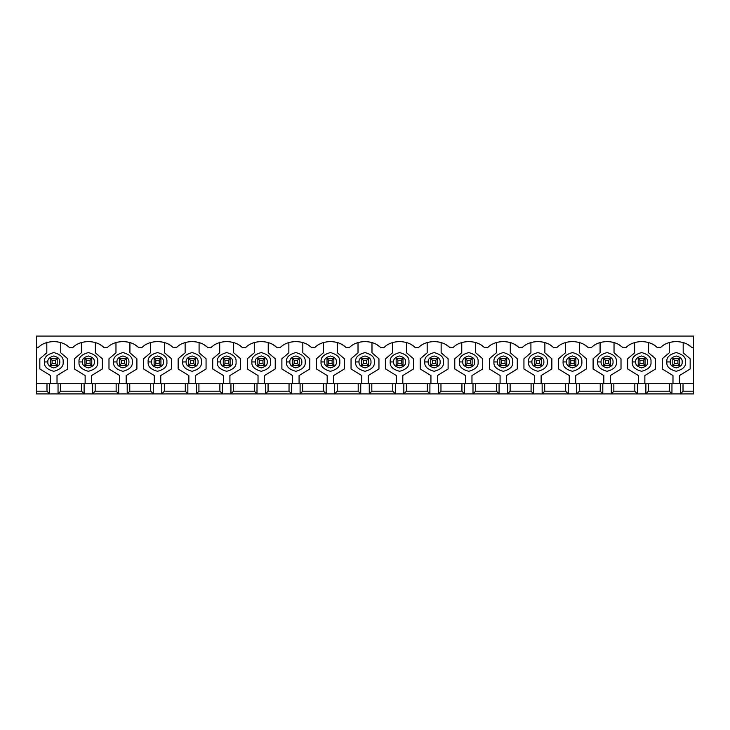 <?xml version="1.0" encoding="UTF-8"?>
<svg xmlns="http://www.w3.org/2000/svg" width="730" height="730" viewBox="0 0 730 730"><rect width="100%" height="100%" fill="white"/><g stroke="black" fill="none" stroke-linecap="round" stroke-linejoin="round"><path stroke-width="1.09" d="M672.805 365.338L672.805 358.53L679.612 358.53L679.612 365.338L672.805 365.338L679.612 365.338L679.612 358.53L677.914 360.237L674.511 360.237L674.511 363.64L677.914 363.64L677.914 360.237L677.914 363.64L679.612 365.338L677.914 363.64L674.511 363.64L672.805 365.338L674.511 363.64L674.511 360.237L677.914 360.237L679.612 358.53L672.805 358.53L674.511 360.237L672.805 358.53L672.805 365.338M638.23 365.338L638.23 358.53L645.037 358.53L645.037 365.338L638.23 365.338L645.037 365.338L645.037 358.53L643.331 360.237L639.927 360.237L639.927 363.64L643.331 363.64L643.331 360.237L643.331 363.64L645.037 365.338L643.331 363.64L639.927 363.64L638.23 365.338L639.927 363.64L639.927 360.237L643.331 360.237L645.037 358.53L638.23 358.53L639.927 360.237L638.23 358.53L638.23 365.338M603.646 365.338L603.646 358.53L610.453 358.53L610.453 365.338L603.646 365.338L610.453 365.338L610.453 358.53L608.756 360.237L605.352 360.237L605.352 363.64L608.756 363.64L608.756 360.237L608.756 363.64L610.453 365.338L608.756 363.64L605.352 363.64L603.646 365.338L605.352 363.64L605.352 360.237L608.756 360.237L610.453 358.53L603.646 358.53L605.352 360.237L603.646 358.53L603.646 365.338M569.072 365.338L569.072 358.53L575.879 358.53L575.879 365.338L569.072 365.338L575.879 365.338L575.879 358.53L574.172 360.237L570.769 360.237L570.769 363.64L574.172 363.64L574.172 360.237L574.172 363.64L575.879 365.338L574.172 363.64L570.769 363.64L569.072 365.338L570.769 363.64L570.769 360.237L574.172 360.237L575.879 358.53L569.072 358.53L570.769 360.237L569.072 358.53L569.072 365.338M534.488 365.338L534.488 358.53L541.295 358.53L541.295 365.338L534.488 365.338L541.295 365.338L541.295 358.53L539.598 360.237L536.194 360.237L536.194 363.64L539.598 363.64L539.598 360.237L539.598 363.64L541.295 365.338L539.598 363.64L536.194 363.64L534.488 365.338L536.194 363.64L536.194 360.237L539.598 360.237L541.295 358.53L534.488 358.53L536.194 360.237L534.488 358.53L534.488 365.338M499.913 365.338L499.913 358.53L506.72 358.53L506.72 365.338L499.913 365.338L506.72 365.338L506.72 358.53L505.014 360.237L501.61 360.237L501.61 363.64L505.014 363.64L505.014 360.237L505.014 363.64L506.72 365.338L505.014 363.64L501.61 363.64L499.913 365.338L501.61 363.64L501.61 360.237L505.014 360.237L506.72 358.53L499.913 358.53L501.61 360.237L499.913 358.53L499.913 365.338M465.329 365.338L465.329 358.53L472.137 358.53L472.137 365.338L465.329 365.338L472.137 365.338L472.137 358.53L470.439 360.237L467.036 360.237L467.036 363.64L470.439 363.64L470.439 360.237L470.439 363.64L472.137 365.338L470.439 363.64L467.036 363.64L465.329 365.338L467.036 363.64L467.036 360.237L470.439 360.237L472.137 358.53L465.329 358.53L467.036 360.237L465.329 358.53L465.329 365.338M430.755 365.338L430.755 358.53L437.562 358.53L437.562 365.338L430.755 365.338L437.562 365.338L437.562 358.53L435.856 360.237L432.452 360.237L432.452 363.64L435.856 363.64L435.856 360.237L435.856 363.64L437.562 365.338L435.856 363.64L432.452 363.64L430.755 365.338L432.452 363.64L432.452 360.237L435.856 360.237L437.562 358.53L430.755 358.53L432.452 360.237L430.755 358.53L430.755 365.338M396.171 365.338L396.171 358.53L402.978 358.53L402.978 365.338L396.171 365.338L402.978 365.338L402.978 358.53L401.281 360.237L397.877 360.237L397.877 363.64L401.281 363.64L401.281 360.237L401.281 363.64L402.978 365.338L401.281 363.64L397.877 363.64L396.171 365.338L397.877 363.64L397.877 360.237L401.281 360.237L402.978 358.53L396.171 358.53L397.877 360.237L396.171 358.53L396.171 365.338M361.596 365.338L361.596 358.53L368.404 358.53L368.404 365.338L361.596 365.338L368.404 365.338L368.404 358.53L366.697 360.237L363.303 360.237L363.303 363.64L366.697 363.64L366.697 360.237L366.697 363.64L368.404 365.338L366.697 363.64L363.303 363.64L361.596 365.338L363.303 363.64L363.303 360.237L366.697 360.237L368.404 358.53L361.596 358.53L363.303 360.237L361.596 358.53L361.596 365.338M327.022 365.338L327.022 358.53L333.829 358.53L333.829 365.338L327.022 365.338L333.829 365.338L333.829 358.53L332.123 360.237L328.719 360.237L328.719 363.64L332.123 363.64L332.123 360.237L332.123 363.64L333.829 365.338L332.123 363.64L328.719 363.64L327.022 365.338L328.719 363.64L328.719 360.237L332.123 360.237L333.829 358.53L327.022 358.53L328.719 360.237L327.022 358.53L327.022 365.338M292.438 365.338L292.438 358.53L299.245 358.53L299.245 365.338L292.438 365.338L299.245 365.338L299.245 358.53L297.548 360.237L294.144 360.237L294.144 363.64L297.548 363.64L297.548 360.237L297.548 363.64L299.245 365.338L297.548 363.64L294.144 363.64L292.438 365.338L294.144 363.64L294.144 360.237L297.548 360.237L299.245 358.53L292.438 358.53L294.144 360.237L292.438 358.53L292.438 365.338M257.863 365.338L257.863 358.53L264.671 358.53L264.671 365.338L257.863 365.338L264.671 365.338L264.671 358.53L262.964 360.237L259.561 360.237L259.561 363.64L262.964 363.64L262.964 360.237L262.964 363.64L264.671 365.338L262.964 363.64L259.561 363.64L257.863 365.338L259.561 363.64L259.561 360.237L262.964 360.237L264.671 358.53L257.863 358.53L259.561 360.237L257.863 358.53L257.863 365.338M223.28 365.338L223.28 358.53L230.087 358.53L230.087 365.338L223.28 365.338L230.087 365.338L230.087 358.53L228.39 360.237L224.986 360.237L224.986 363.64L228.39 363.64L228.39 360.237L228.39 363.64L230.087 365.338L228.39 363.64L224.986 363.64L223.28 365.338L224.986 363.64L224.986 360.237L228.39 360.237L230.087 358.53L223.28 358.53L224.986 360.237L223.28 358.53L223.28 365.338M188.705 365.338L188.705 358.53L195.512 358.53L195.512 365.338L188.705 365.338L195.512 365.338L195.512 358.53L193.806 360.237L190.402 360.237L190.402 363.64L193.806 363.64L193.806 360.237L193.806 363.64L195.512 365.338L193.806 363.64L190.402 363.64L188.705 365.338L190.402 363.64L190.402 360.237L193.806 360.237L195.512 358.53L188.705 358.53L190.402 360.237L188.705 358.53L188.705 365.338M154.121 365.338L154.121 358.53L160.929 358.53L160.929 365.338L154.121 365.338L160.929 365.338L160.929 358.53L159.231 360.237L155.828 360.237L155.828 363.64L159.231 363.64L159.231 360.237L159.231 363.64L160.929 365.338L159.231 363.64L155.828 363.64L154.121 365.338L155.828 363.64L155.828 360.237L159.231 360.237L160.929 358.53L154.121 358.53L155.828 360.237L154.121 358.53L154.121 365.338M119.547 365.338L119.547 358.53L126.354 358.53L126.354 365.338L119.547 365.338L126.354 365.338L126.354 358.53L124.647 360.237L121.244 360.237L121.244 363.64L124.647 363.64L124.647 360.237L124.647 363.64L126.354 365.338L124.647 363.64L121.244 363.64L119.547 365.338L121.244 363.64L121.244 360.237L124.647 360.237L126.354 358.53L119.547 358.53L121.244 360.237L119.547 358.53L119.547 365.338M84.963 365.338L84.963 358.53L91.77 358.53L91.77 365.338L84.963 365.338L91.77 365.338L91.77 358.53L90.073 360.237L86.669 360.237L86.669 363.64L90.073 363.64L90.073 360.237L90.073 363.64L91.77 365.338L90.073 363.64L86.669 363.64L84.963 365.338L86.669 363.64L86.669 360.237L90.073 360.237L91.77 358.53L84.963 358.53L86.669 360.237L84.963 358.53L84.963 365.338M50.388 365.338L50.388 358.53L57.195 358.53L57.195 365.338L50.388 365.338L57.195 365.338L57.195 358.53L55.489 360.237L52.085 360.237L52.085 363.64L55.489 363.64L55.489 360.237L55.489 363.64L57.195 365.338L55.489 363.64L52.085 363.64L50.388 365.338L52.085 363.64L52.085 360.237L55.489 360.237L57.195 358.53L50.388 358.53L52.085 360.237L50.388 358.53L50.388 365.338M104.052 347.644C96.634 339.642 80.099 339.642 72.681 347.644L69.478 347.644C62.059 339.642 45.525 339.642 38.106 347.644L36.5 347.644L36.5 391.207L46.985 391.207L46.985 383.715L36.5 383.715L693.5 383.715L683.015 383.715L683.015 391.207L680.46 393.926L693.5 393.926L693.5 391.207L683.015 391.207L693.5 391.207L693.5 336.074L36.5 336.074L36.5 347.644L38.106 347.644C45.525 339.642 62.059 339.642 69.478 347.644L72.681 347.644C80.099 339.642 96.634 339.642 104.052 347.644L107.264 347.644C114.683 339.642 131.218 339.642 138.636 347.644L141.839 347.644C149.258 339.642 165.792 339.642 173.211 347.644L176.423 347.644C183.841 339.642 200.376 339.642 207.794 347.644L210.997 347.644C218.416 339.642 234.951 339.642 242.369 347.644L245.581 347.644C253 339.642 269.534 339.642 276.953 347.644L280.156 347.644C287.574 339.642 304.109 339.642 311.527 347.644L314.74 347.644C322.158 339.642 338.684 339.642 346.102 347.644L349.314 347.644C356.733 339.642 373.267 339.642 380.686 347.644L383.898 347.644C391.316 339.642 407.842 339.642 415.26 347.644L418.473 347.644C425.891 339.642 442.426 339.642 449.844 347.644L453.047 347.644C460.466 339.642 477 339.642 484.419 347.644L487.631 347.644C495.049 339.642 511.584 339.642 519.003 347.644L522.205 347.644C529.624 339.642 546.159 339.642 553.577 347.644L556.789 347.644C564.208 339.642 580.742 339.642 588.161 347.644L591.364 347.644C598.783 339.642 615.317 339.642 622.736 347.644L625.948 347.644C633.366 339.642 649.901 339.642 657.319 347.644L660.522 347.644C667.941 339.642 684.475 339.642 691.894 347.644L693.5 347.644L691.894 347.644C684.475 339.642 667.941 339.642 660.522 347.644L657.319 347.644C649.901 339.642 633.366 339.642 625.948 347.644L622.736 347.644C615.317 339.642 598.783 339.642 591.364 347.644L588.161 347.644C580.742 339.642 564.208 339.642 556.789 347.644L553.577 347.644C546.159 339.642 529.624 339.642 522.205 347.644L519.003 347.644C511.584 339.642 495.049 339.642 487.631 347.644L484.419 347.644C477 339.642 460.466 339.642 453.047 347.644L449.844 347.644C442.426 339.642 425.891 339.642 418.473 347.644L415.26 347.644C407.842 339.642 391.316 339.642 383.898 347.644L380.686 347.644C373.267 339.642 356.733 339.642 349.314 347.644L346.102 347.644C338.684 339.642 322.158 339.642 314.74 347.644L311.527 347.644C304.109 339.642 287.574 339.642 280.156 347.644L276.953 347.644C269.534 339.642 253 339.642 245.581 347.644L242.369 347.644C234.951 339.642 218.416 339.642 210.997 347.644L207.794 347.644C200.376 339.642 183.841 339.642 176.423 347.644L173.211 347.644C165.792 339.642 149.258 339.642 141.839 347.644L138.636 347.644C131.218 339.642 114.683 339.642 107.264 347.644L104.052 347.644L102.319 346.193M81.559 391.207L60.599 391.207L58.044 393.926L84.114 393.926L81.559 391.207L81.559 383.715L60.599 383.715L60.599 391.207L81.559 391.207L84.114 393.926L49.54 393.926L46.985 391.207L36.5 391.207L36.5 393.926L49.54 393.926L36.5 393.926L36.5 336.074L693.5 336.074L693.5 393.926L671.956 393.926L669.401 391.207L648.441 391.207L645.886 393.926L671.956 393.926L637.381 393.926L634.826 391.207L613.857 391.207L611.311 393.926L637.381 393.926L602.798 393.926L600.242 391.207L579.282 391.207L576.727 393.926L602.798 393.926L568.223 393.926L565.668 391.207L544.699 391.207L542.153 393.926L568.223 393.926L533.639 393.926L531.084 391.207L510.124 391.207L507.569 393.926L533.639 393.926L499.064 393.926L496.51 391.207L475.54 391.207L472.994 393.926L499.064 393.926L464.481 393.926L461.926 391.207L440.966 391.207L438.411 393.926L464.481 393.926L429.906 393.926L427.351 391.207L406.382 391.207L403.836 393.926L429.906 393.926L395.322 393.926L392.776 391.207L371.807 391.207L369.252 393.926L395.322 393.926L360.748 393.926L358.193 391.207L337.224 391.207L334.678 393.926L360.748 393.926L326.164 393.926L323.618 391.207L302.649 391.207L300.094 393.926L326.164 393.926L291.589 393.926L289.034 391.207L268.074 391.207L265.519 393.926L291.589 393.926L257.006 393.926L254.46 391.207L233.49 391.207L230.936 393.926L257.006 393.926L222.431 393.926L219.876 391.207L198.916 391.207L196.361 393.926L222.431 393.926L187.847 393.926L185.301 391.207L164.332 391.207L161.777 393.926L187.847 393.926L153.273 393.926L150.718 391.207L129.757 391.207L127.203 393.926L153.273 393.926L118.689 393.926L116.143 391.207L95.174 391.207L92.619 393.926L118.689 393.926L84.114 393.926L84.114 383.715L81.559 383.715L81.559 391.207M67.726 346.184L66.321 345.199M116.143 383.715L95.174 383.715L95.174 391.207L116.143 391.207L116.143 383.715L116.143 391.207L118.689 393.926L118.689 383.715L116.143 383.715M102.3 346.184L100.904 345.199M150.718 383.715L129.757 383.715L129.757 391.207L150.718 391.207L150.718 383.715L150.718 391.207L153.273 393.926L153.273 383.715L150.718 383.715M136.893 346.193L135.479 345.199M185.301 383.715L164.332 383.715L164.332 391.207L185.301 391.207L185.301 383.715L185.301 391.207L187.847 393.926L187.847 383.715L185.301 383.715M171.477 346.193L170.054 345.199M219.876 383.715L198.916 383.715L198.916 391.207L219.876 391.207L219.876 383.715L219.876 391.207L222.431 393.926L222.431 383.715L219.876 383.715M206.061 346.202L204.637 345.199M254.46 383.715L233.49 383.715L233.49 391.207L254.46 391.207L254.46 383.715L254.46 391.207L257.006 393.926L257.006 383.715L254.46 383.715M240.645 346.202L239.212 345.199M289.034 383.715L268.074 383.715L268.074 391.207L289.034 391.207L289.034 383.715L289.034 391.207L291.589 393.926L291.589 383.715L289.034 383.715M275.219 346.202L273.796 345.199M323.618 383.715L302.649 383.715L302.649 391.207L323.618 391.207L323.618 383.715L323.618 391.207L326.164 393.926L326.164 383.715L323.618 383.715M309.803 346.202L308.37 345.199M358.193 383.715L337.224 383.715L337.224 391.207L358.193 391.207L358.193 383.715L358.193 391.207L360.748 393.926L360.748 383.715L358.193 383.715M344.35 346.184L342.954 345.199M392.776 383.715L371.807 383.715L371.807 391.207L392.776 391.207L392.776 383.715L392.776 391.207L395.322 393.926L395.322 383.715L392.776 383.715M378.934 346.184L377.529 345.199M427.351 383.715L406.382 383.715L406.382 391.207L427.351 391.207L427.351 383.715L427.351 391.207L429.906 393.926L429.906 383.715L427.351 383.715M413.509 346.184L412.112 345.199M461.926 383.715L440.966 383.715L440.966 391.207L461.926 391.207L461.926 383.715L461.926 391.207L464.481 393.926L464.481 383.715L461.926 383.715M448.101 346.193L446.687 345.199M496.51 383.715L475.54 383.715L475.54 391.207L496.51 391.207L496.51 383.715L496.51 391.207L499.064 393.926L499.064 383.715L496.51 383.715M482.685 346.193L481.271 345.199M531.084 383.715L510.124 383.715L510.124 391.207L531.084 391.207L531.084 383.715L531.084 391.207L533.639 393.926L533.639 383.715L531.084 383.715M517.26 346.193L515.845 345.199M565.668 383.715L544.699 383.715L544.699 391.207L565.668 391.207L565.668 383.715L565.668 391.207L568.223 393.926L568.223 383.715L565.668 383.715M551.853 346.202L550.429 345.199M600.242 383.715L579.282 383.715L579.282 391.207L600.242 391.207L600.242 383.715L600.242 391.207L602.798 393.926L602.798 383.715L600.242 383.715M586.436 346.202L585.004 345.199M634.826 383.715L613.857 383.715L613.857 391.207L634.826 391.207L634.826 383.715L634.826 391.207L637.381 393.926L637.381 383.715L634.826 383.715M621.011 346.202L619.587 345.199M669.401 383.715L648.441 383.715L648.441 391.207L669.401 391.207L669.401 383.715L669.401 391.207L671.956 393.926L671.956 383.715L669.401 383.715M655.595 346.202L654.162 345.199M690.142 346.184L688.746 345.199M669.237 352.8L669.237 342.589L669.237 352.8L662.256 358.768L669.237 352.8M662.256 368.978L662.256 358.768L662.256 368.978L672.978 375.548L662.256 368.978M672.978 383.715L672.978 375.548L672.978 383.715M679.447 375.548L679.447 383.715L679.447 375.548L690.16 368.978L679.447 375.548M690.16 358.768L690.16 368.978L690.16 358.768L683.189 352.8L690.16 358.768M683.189 342.589L683.189 352.8L683.189 342.589M666.855 361.934C666.317 357.508 669.437 354.397 676.208 352.581C682.979 354.397 686.1 357.508 685.57 361.934C686.1 366.36 682.979 369.48 676.208 371.296C669.437 369.48 666.317 366.36 666.855 361.934C666.317 366.36 669.437 369.48 676.208 371.296C682.979 369.48 686.1 366.36 685.57 361.934C686.1 357.508 682.979 354.397 676.208 352.581C669.437 354.397 666.317 357.508 666.855 361.934L670.259 361.934C669.912 364.754 671.901 366.734 676.208 367.893C680.524 366.734 682.504 364.754 682.167 361.934C682.504 359.123 680.524 357.134 676.208 355.984C671.901 357.134 669.912 359.123 670.259 361.934C669.912 359.123 671.901 357.134 676.208 355.984C680.524 357.134 682.504 359.123 682.167 361.934C682.504 364.754 680.524 366.734 676.208 367.893C671.901 366.734 669.912 364.754 670.259 361.934L666.855 361.934M683.015 383.715L680.46 383.715L680.46 393.926L683.015 391.207L683.015 383.715M680.46 383.715L671.956 383.715L671.956 393.926L680.46 393.926L680.46 383.715M634.653 352.8L634.653 342.589L634.653 352.8L627.681 358.768L634.653 352.8M627.681 368.978L627.681 358.768L627.681 368.978L638.394 375.548L627.681 368.978M638.394 383.715L638.394 375.548L638.394 383.715M644.864 375.548L644.864 383.715L644.864 375.548L655.586 368.978L644.864 375.548M655.586 358.768L655.586 368.978L655.586 358.768L648.605 352.8L655.586 358.768M648.605 342.589L648.605 352.8L648.605 342.589M632.271 361.934C631.742 357.508 634.863 354.397 641.633 352.581C648.404 354.397 651.525 357.508 650.987 361.934C651.525 366.36 648.404 369.48 641.633 371.296C634.863 369.48 631.742 366.36 632.271 361.934C631.742 366.36 634.863 369.48 641.633 371.296C648.404 369.48 651.525 366.36 650.987 361.934C651.525 357.508 648.404 354.397 641.633 352.581C634.863 354.397 631.742 357.508 632.271 361.934L635.675 361.934C635.337 364.754 637.327 366.734 641.633 367.893C645.94 366.734 647.93 364.754 647.592 361.934C647.93 359.123 645.94 357.134 641.633 355.984C637.327 357.134 635.337 359.123 635.675 361.934C635.337 359.123 637.327 357.134 641.633 355.984C645.94 357.134 647.93 359.123 647.592 361.934C647.93 364.754 645.94 366.734 641.633 367.893C637.327 366.734 635.337 364.754 635.675 361.934L632.271 361.934M648.441 383.715L645.886 383.715L645.886 393.926L648.441 391.207L648.441 383.715M645.886 383.715L637.381 383.715L637.381 393.926L645.886 393.926L645.886 383.715M600.078 352.8L600.078 342.589L600.078 352.8L593.098 358.768L600.078 352.8M593.098 368.978L593.098 358.768L593.098 368.978L603.82 375.548L593.098 368.978M603.82 383.715L603.82 375.548L603.82 383.715M610.289 375.548L610.289 383.715L610.289 375.548L621.011 368.978L610.289 375.548M621.011 358.768L621.011 368.978L621.011 358.768L614.03 352.8L621.011 358.768M614.03 342.589L614.03 352.8L614.03 342.589M597.697 361.934C597.158 357.508 600.279 354.397 607.05 352.581C613.82 354.397 616.941 357.508 616.412 361.934C616.941 366.36 613.82 369.48 607.05 371.296C600.279 369.48 597.158 366.36 597.697 361.934C597.158 366.36 600.279 369.48 607.05 371.296C613.82 369.48 616.941 366.36 616.412 361.934C616.941 357.508 613.82 354.397 607.05 352.581C600.279 354.397 597.158 357.508 597.697 361.934L601.1 361.934C600.754 364.754 602.743 366.734 607.05 367.893C611.366 366.734 613.346 364.754 613.008 361.934C613.346 359.123 611.366 357.134 607.05 355.984C602.743 357.134 600.754 359.123 601.1 361.934C600.754 359.123 602.743 357.134 607.05 355.984C611.366 357.134 613.346 359.123 613.008 361.934C613.346 364.754 611.366 366.734 607.05 367.893C602.743 366.734 600.754 364.754 601.1 361.934L597.697 361.934M613.857 383.715L611.311 383.715L611.311 393.926L613.857 391.207L613.857 383.715M611.311 383.715L602.798 383.715L602.798 393.926L611.311 393.926L611.311 383.715M565.495 352.8L565.495 342.589L565.495 352.8L558.523 358.768L565.495 352.8M558.523 368.978L558.523 358.768L558.523 368.978L569.245 375.548L558.523 368.978M569.245 383.715L569.245 375.548L569.245 383.715M575.705 375.548L575.705 383.715L575.705 375.548L586.427 368.978L575.705 375.548M586.427 358.768L586.427 368.978L586.427 358.768L579.447 352.8L586.427 358.768M579.447 342.589L579.447 352.8L579.447 342.589M563.113 361.934C562.584 357.508 565.704 354.397 572.475 352.581C579.246 354.397 582.367 357.508 581.837 361.934C582.367 366.36 579.246 369.48 572.475 371.296C565.704 369.48 562.584 366.36 563.113 361.934C562.584 366.36 565.704 369.48 572.475 371.296C579.246 369.48 582.367 366.36 581.837 361.934C582.367 357.508 579.246 354.397 572.475 352.581C565.704 354.397 562.584 357.508 563.113 361.934L566.517 361.934C566.179 364.754 568.168 366.734 572.475 367.893C576.782 366.734 578.771 364.754 578.434 361.934C578.771 359.123 576.782 357.134 572.475 355.984C568.168 357.134 566.179 359.123 566.517 361.934C566.179 359.123 568.168 357.134 572.475 355.984C576.782 357.134 578.771 359.123 578.434 361.934C578.771 364.754 576.782 366.734 572.475 367.893C568.168 366.734 566.179 364.754 566.517 361.934L563.113 361.934M579.282 383.715L576.727 383.715L576.727 393.926L579.282 391.207L579.282 383.715M576.727 383.715L568.223 383.715L568.223 393.926L576.727 393.926L576.727 383.715M530.92 352.8L530.92 342.589L530.92 352.8L523.939 358.768L530.92 352.8M523.939 368.978L523.939 358.768L523.939 368.978L534.661 375.548L523.939 368.978M534.661 383.715L534.661 375.548L534.661 383.715M541.131 375.548L541.131 383.715L541.131 375.548L551.853 368.978L541.131 375.548M551.853 358.768L551.853 368.978L551.853 358.768L544.872 352.8L551.853 358.768M544.872 342.589L544.872 352.8L544.872 342.589M528.538 361.934C528 357.508 531.121 354.397 537.891 352.581C544.662 354.397 547.783 357.508 547.254 361.934C547.783 366.36 544.662 369.48 537.891 371.296C531.121 369.48 528 366.36 528.538 361.934C528 366.36 531.121 369.48 537.891 371.296C544.662 369.48 547.783 366.36 547.254 361.934C547.783 357.508 544.662 354.397 537.891 352.581C531.121 354.397 528 357.508 528.538 361.934L531.942 361.934C531.604 364.754 533.584 366.734 537.891 367.893C542.207 366.734 544.188 364.754 543.85 361.934C544.188 359.123 542.207 357.134 537.891 355.984C533.584 357.134 531.604 359.123 531.942 361.934C531.604 359.123 533.584 357.134 537.891 355.984C542.207 357.134 544.188 359.123 543.85 361.934C544.188 364.754 542.207 366.734 537.891 367.893C533.584 366.734 531.604 364.754 531.942 361.934L528.538 361.934M544.699 383.715L542.153 383.715L542.153 393.926L544.699 391.207L544.699 383.715M542.153 383.715L533.639 383.715L533.639 393.926L542.153 393.926L542.153 383.715M496.336 352.8L496.336 342.589L496.336 352.8L489.365 358.768L496.336 352.8M489.365 368.978L489.365 358.768L489.365 368.978L500.086 375.548L489.365 368.978M500.086 383.715L500.086 375.548L500.086 383.715M506.547 375.548L506.547 383.715L506.547 375.548L517.269 368.978L506.547 375.548M517.269 358.768L517.269 368.978L517.269 358.768L510.297 352.8L517.269 358.768M510.297 342.589L510.297 352.8L510.297 342.589M493.955 361.934C493.425 357.508 496.546 354.397 503.317 352.581C510.087 354.397 513.208 357.508 512.679 361.934C513.208 366.36 510.087 369.48 503.317 371.296C496.546 369.48 493.425 366.36 493.955 361.934C493.425 366.36 496.546 369.48 503.317 371.296C510.087 369.48 513.208 366.36 512.679 361.934C513.208 357.508 510.087 354.397 503.317 352.581C496.546 354.397 493.425 357.508 493.955 361.934L497.358 361.934C497.02 364.754 499.01 366.734 503.317 367.893C507.624 366.734 509.613 364.754 509.275 361.934C509.613 359.123 507.624 357.134 503.317 355.984C499.01 357.134 497.02 359.123 497.358 361.934C497.02 359.123 499.01 357.134 503.317 355.984C507.624 357.134 509.613 359.123 509.275 361.934C509.613 364.754 507.624 366.734 503.317 367.893C499.01 366.734 497.02 364.754 497.358 361.934L493.955 361.934M510.124 383.715L507.569 383.715L507.569 393.926L510.124 391.207L510.124 383.715M507.569 383.715L499.064 383.715L499.064 393.926L507.569 393.926L507.569 383.715M461.762 352.8L461.762 342.589L461.762 352.8L454.781 358.768L461.762 352.8M454.781 368.978L454.781 358.768L454.781 368.978L465.503 375.548L454.781 368.978M465.503 383.715L465.503 375.548L465.503 383.715M471.972 375.548L471.972 383.715L471.972 375.548L482.694 368.978L471.972 375.548M482.694 358.768L482.694 368.978L482.694 358.768L475.714 352.8L482.694 358.768M475.714 342.589L475.714 352.8L475.714 342.589M459.38 361.934C458.841 357.508 461.962 354.397 468.733 352.581C475.513 354.397 478.624 357.508 478.095 361.934C478.624 366.36 475.513 369.48 468.733 371.296C461.962 369.48 458.841 366.36 459.38 361.934C458.841 366.36 461.962 369.48 468.733 371.296C475.513 369.48 478.624 366.36 478.095 361.934C478.624 357.508 475.513 354.397 468.733 352.581C461.962 354.397 458.841 357.508 459.38 361.934L462.784 361.934C462.446 364.754 464.426 366.734 468.733 367.893C473.049 366.734 475.029 364.754 474.692 361.934C475.029 359.123 473.049 357.134 468.733 355.984C464.426 357.134 462.446 359.123 462.784 361.934C462.446 359.123 464.426 357.134 468.733 355.984C473.049 357.134 475.029 359.123 474.692 361.934C475.029 364.754 473.049 366.734 468.733 367.893C464.426 366.734 462.446 364.754 462.784 361.934L459.38 361.934M475.54 383.715L472.994 383.715L472.994 393.926L475.54 391.207L475.54 383.715M472.994 383.715L464.481 383.715L464.481 393.926L472.994 393.926L472.994 383.715M427.178 352.8L427.178 342.589L427.178 352.8L420.206 358.768L427.178 352.8M420.206 368.978L420.206 358.768L420.206 368.978L430.928 375.548L420.206 368.978M430.928 383.715L430.928 375.548L430.928 383.715M437.389 375.548L437.389 383.715L437.389 375.548L448.111 368.978L437.389 375.548M448.111 358.768L448.111 368.978L448.111 358.768L441.139 352.8L448.111 358.768M441.139 342.589L441.139 352.8L441.139 342.589M424.796 361.934C424.267 357.508 427.388 354.397 434.158 352.581C440.929 354.397 444.05 357.508 443.521 361.934C444.05 366.36 440.929 369.48 434.158 371.296C427.388 369.48 424.267 366.36 424.796 361.934C424.267 366.36 427.388 369.48 434.158 371.296C440.929 369.48 444.05 366.36 443.521 361.934C444.05 357.508 440.929 354.397 434.158 352.581C427.388 354.397 424.267 357.508 424.796 361.934L428.2 361.934C427.862 364.754 429.851 366.734 434.158 367.893C438.465 366.734 440.455 364.754 440.117 361.934C440.455 359.123 438.465 357.134 434.158 355.984C429.851 357.134 427.862 359.123 428.2 361.934C427.862 359.123 429.851 357.134 434.158 355.984C438.465 357.134 440.455 359.123 440.117 361.934C440.455 364.754 438.465 366.734 434.158 367.893C429.851 366.734 427.862 364.754 428.2 361.934L424.796 361.934M440.966 383.715L438.411 383.715L438.411 393.926L440.966 391.207L440.966 383.715M438.411 383.715L429.906 383.715L429.906 393.926L438.411 393.926L438.411 383.715M392.603 352.8L392.603 342.589L392.603 352.8L385.623 358.768L392.603 352.8M385.623 368.978L385.623 358.768L385.623 368.978L396.344 375.548L385.623 368.978M396.344 383.715L396.344 375.548L396.344 383.715M402.814 375.548L402.814 383.715L402.814 375.548L413.536 368.978L402.814 375.548M413.536 358.768L413.536 368.978L413.536 358.768L406.555 352.8L413.536 358.768M406.555 342.589L406.555 352.8L406.555 342.589M390.221 361.934C389.683 357.508 392.804 354.397 399.575 352.581C406.354 354.397 409.466 357.508 408.937 361.934C409.466 366.36 406.354 369.48 399.575 371.296C392.804 369.48 389.683 366.36 390.221 361.934C389.683 366.36 392.804 369.48 399.575 371.296C406.354 369.48 409.466 366.36 408.937 361.934C409.466 357.508 406.354 354.397 399.575 352.581C392.804 354.397 389.683 357.508 390.221 361.934L393.625 361.934C393.287 364.754 395.268 366.734 399.575 367.893C403.891 366.734 405.871 364.754 405.533 361.934C405.871 359.123 403.891 357.134 399.575 355.984C395.268 357.134 393.287 359.123 393.625 361.934C393.287 359.123 395.268 357.134 399.575 355.984C403.891 357.134 405.871 359.123 405.533 361.934C405.871 364.754 403.891 366.734 399.575 367.893C395.268 366.734 393.287 364.754 393.625 361.934L390.221 361.934M406.382 383.715L403.836 383.715L403.836 393.926L406.382 391.207L406.382 383.715M403.836 383.715L395.322 383.715L395.322 393.926L403.836 393.926L403.836 383.715M358.019 352.8L358.019 342.589L358.019 352.8L351.048 358.768L358.019 352.8M351.048 368.978L351.048 358.768L351.048 368.978L361.77 375.548L351.048 368.978M361.77 383.715L361.77 375.548L361.77 383.715M368.23 375.548L368.23 383.715L368.23 375.548L378.952 368.978L368.23 375.548M378.952 358.768L378.952 368.978L378.952 358.768L371.981 352.8L378.952 358.768M371.981 342.589L371.981 352.8L371.981 342.589M355.638 361.934C355.108 357.508 358.229 354.397 365 352.581C371.771 354.397 374.891 357.508 374.362 361.934C374.891 366.36 371.771 369.48 365 371.296C358.229 369.48 355.108 366.36 355.638 361.934C355.108 366.36 358.229 369.48 365 371.296C371.771 369.48 374.891 366.36 374.362 361.934C374.891 357.508 371.771 354.397 365 352.581C358.229 354.397 355.108 357.508 355.638 361.934L359.041 361.934C358.704 364.754 360.693 366.734 365 367.893C369.307 366.734 371.296 364.754 370.959 361.934C371.296 359.123 369.307 357.134 365 355.984C360.693 357.134 358.704 359.123 359.041 361.934C358.704 359.123 360.693 357.134 365 355.984C369.307 357.134 371.296 359.123 370.959 361.934C371.296 364.754 369.307 366.734 365 367.893C360.693 366.734 358.704 364.754 359.041 361.934L355.638 361.934M371.807 383.715L369.252 383.715L369.252 393.926L371.807 391.207L371.807 383.715M369.252 383.715L360.748 383.715L360.748 393.926L369.252 393.926L369.252 383.715M323.445 352.8L323.445 342.589L323.445 352.8L316.464 358.768L323.445 352.8M316.464 368.978L316.464 358.768L316.464 368.978L327.186 375.548L316.464 368.978M327.186 383.715L327.186 375.548L327.186 383.715M333.656 375.548L333.656 383.715L333.656 375.548L344.377 368.978L333.656 375.548M344.377 358.768L344.377 368.978L344.377 358.768L337.397 352.8L344.377 358.768M337.397 342.589L337.397 352.8L337.397 342.589M321.063 361.934C320.534 357.508 323.645 354.397 330.425 352.581C337.196 354.397 340.317 357.508 339.779 361.934C340.317 366.36 337.196 369.48 330.425 371.296C323.645 369.48 320.534 366.36 321.063 361.934C320.534 366.36 323.645 369.48 330.425 371.296C337.196 369.48 340.317 366.36 339.779 361.934C340.317 357.508 337.196 354.397 330.425 352.581C323.645 354.397 320.534 357.508 321.063 361.934L324.467 361.934C324.129 364.754 326.109 366.734 330.425 367.893C334.732 366.734 336.712 364.754 336.375 361.934C336.712 359.123 334.732 357.134 330.425 355.984C326.109 357.134 324.129 359.123 324.467 361.934C324.129 359.123 326.109 357.134 330.425 355.984C334.732 357.134 336.712 359.123 336.375 361.934C336.712 364.754 334.732 366.734 330.425 367.893C326.109 366.734 324.129 364.754 324.467 361.934L321.063 361.934M337.224 383.715L334.678 383.715L334.678 393.926L337.224 391.207L337.224 383.715M334.678 383.715L326.164 383.715L326.164 393.926L334.678 393.926L334.678 383.715M288.861 352.8L288.861 342.589L288.861 352.8L281.889 358.768L288.861 352.8M281.889 368.978L281.889 358.768L281.889 368.978L292.611 375.548L281.889 368.978M292.611 383.715L292.611 375.548L292.611 383.715M299.072 375.548L299.072 383.715L299.072 375.548L309.794 368.978L299.072 375.548M309.794 358.768L309.794 368.978L309.794 358.768L302.822 352.8L309.794 358.768M302.822 342.589L302.822 352.8L302.822 342.589M286.479 361.934C285.95 357.508 289.071 354.397 295.842 352.581C302.612 354.397 305.733 357.508 305.204 361.934C305.733 366.36 302.612 369.48 295.842 371.296C289.071 369.48 285.95 366.36 286.479 361.934C285.95 366.36 289.071 369.48 295.842 371.296C302.612 369.48 305.733 366.36 305.204 361.934C305.733 357.508 302.612 354.397 295.842 352.581C289.071 354.397 285.95 357.508 286.479 361.934L289.883 361.934C289.545 364.754 291.535 366.734 295.842 367.893C300.149 366.734 302.138 364.754 301.8 361.934C302.138 359.123 300.149 357.134 295.842 355.984C291.535 357.134 289.545 359.123 289.883 361.934C289.545 359.123 291.535 357.134 295.842 355.984C300.149 357.134 302.138 359.123 301.8 361.934C302.138 364.754 300.149 366.734 295.842 367.893C291.535 366.734 289.545 364.754 289.883 361.934L286.479 361.934M302.649 383.715L300.094 383.715L300.094 393.926L302.649 391.207L302.649 383.715M300.094 383.715L291.589 383.715L291.589 393.926L300.094 393.926L300.094 383.715M254.286 352.8L254.286 342.589L254.286 352.8L247.306 358.768L254.286 352.8M247.306 368.978L247.306 358.768L247.306 368.978L258.028 375.548L247.306 368.978M258.028 383.715L258.028 375.548L258.028 383.715M264.497 375.548L264.497 383.715L264.497 375.548L275.219 368.978L264.497 375.548M275.219 358.768L275.219 368.978L275.219 358.768L268.238 352.8L275.219 358.768M268.238 342.589L268.238 352.8L268.238 342.589M251.905 361.934C251.376 357.508 254.487 354.397 261.267 352.581C268.038 354.397 271.159 357.508 270.62 361.934C271.159 366.36 268.038 369.48 261.267 371.296C254.487 369.48 251.376 366.36 251.905 361.934C251.376 366.36 254.487 369.48 261.267 371.296C268.038 369.48 271.159 366.36 270.62 361.934C271.159 357.508 268.038 354.397 261.267 352.581C254.487 354.397 251.376 357.508 251.905 361.934L255.308 361.934C254.971 364.754 256.951 366.734 261.267 367.893C265.574 366.734 267.554 364.754 267.216 361.934C267.554 359.123 265.574 357.134 261.267 355.984C256.951 357.134 254.971 359.123 255.308 361.934C254.971 359.123 256.951 357.134 261.267 355.984C265.574 357.134 267.554 359.123 267.216 361.934C267.554 364.754 265.574 366.734 261.267 367.893C256.951 366.734 254.971 364.754 255.308 361.934L251.905 361.934M268.074 383.715L265.519 383.715L265.519 393.926L268.074 391.207L268.074 383.715M265.519 383.715L257.006 383.715L257.006 393.926L265.519 393.926L265.519 383.715M219.703 352.8L219.703 342.589L219.703 352.8L212.731 358.768L219.703 352.8M212.731 368.978L212.731 358.768L212.731 368.978L223.453 375.548L212.731 368.978M223.453 383.715L223.453 375.548L223.453 383.715M229.913 375.548L229.913 383.715L229.913 375.548L240.635 368.978L229.913 375.548M240.635 358.768L240.635 368.978L240.635 358.768L233.664 352.8L240.635 358.768M233.664 342.589L233.664 352.8L233.664 342.589M217.321 361.934C216.792 357.508 219.912 354.397 226.683 352.581C233.454 354.397 236.575 357.508 236.046 361.934C236.575 366.36 233.454 369.48 226.683 371.296C219.912 369.48 216.792 366.36 217.321 361.934C216.792 366.36 219.912 369.48 226.683 371.296C233.454 369.48 236.575 366.36 236.046 361.934C236.575 357.508 233.454 354.397 226.683 352.581C219.912 354.397 216.792 357.508 217.321 361.934L220.725 361.934C220.387 364.754 222.376 366.734 226.683 367.893C230.99 366.734 232.98 364.754 232.642 361.934C232.98 359.123 230.99 357.134 226.683 355.984C222.376 357.134 220.387 359.123 220.725 361.934C220.387 359.123 222.376 357.134 226.683 355.984C230.99 357.134 232.98 359.123 232.642 361.934C232.98 364.754 230.99 366.734 226.683 367.893C222.376 366.734 220.387 364.754 220.725 361.934L217.321 361.934M233.49 383.715L230.936 383.715L230.936 393.926L233.49 391.207L233.49 383.715M230.936 383.715L222.431 383.715L222.431 393.926L230.936 393.926L230.936 383.715M185.128 352.8L185.128 342.589L185.128 352.8L178.147 358.768L185.128 352.8M178.147 368.978L178.147 358.768L178.147 368.978L188.869 375.548L178.147 368.978M188.869 383.715L188.869 375.548L188.869 383.715M195.339 375.548L195.339 383.715L195.339 375.548L206.061 368.978L195.339 375.548M206.061 358.768L206.061 368.978L206.061 358.768L199.08 352.8L206.061 358.768M199.08 342.589L199.08 352.8L199.08 342.589M182.746 361.934C182.217 357.508 185.338 354.397 192.109 352.581C198.879 354.397 202 357.508 201.462 361.934C202 366.36 198.879 369.48 192.109 371.296C185.338 369.48 182.217 366.36 182.746 361.934C182.217 366.36 185.338 369.48 192.109 371.296C198.879 369.48 202 366.36 201.462 361.934C202 357.508 198.879 354.397 192.109 352.581C185.338 354.397 182.217 357.508 182.746 361.934L186.15 361.934C185.812 364.754 187.793 366.734 192.109 367.893C196.416 366.734 198.396 364.754 198.058 361.934C198.396 359.123 196.416 357.134 192.109 355.984C187.793 357.134 185.812 359.123 186.15 361.934C185.812 359.123 187.793 357.134 192.109 355.984C196.416 357.134 198.396 359.123 198.058 361.934C198.396 364.754 196.416 366.734 192.109 367.893C187.793 366.734 185.812 364.754 186.15 361.934L182.746 361.934M198.916 383.715L196.361 383.715L196.361 393.926L198.916 391.207L198.916 383.715M196.361 383.715L187.847 383.715L187.847 393.926L196.361 393.926L196.361 383.715M150.553 352.8L150.553 342.589L150.553 352.8L143.573 358.768L150.553 352.8M143.573 368.978L143.573 358.768L143.573 368.978L154.295 375.548L143.573 368.978M154.295 383.715L154.295 375.548L154.295 383.715M160.755 375.548L160.755 383.715L160.755 375.548L171.477 368.978L160.755 375.548M171.477 358.768L171.477 368.978L171.477 358.768L164.505 352.8L171.477 358.768M164.505 342.589L164.505 352.8L164.505 342.589M148.163 361.934C147.633 357.508 150.754 354.397 157.525 352.581C164.296 354.397 167.416 357.508 166.887 361.934C167.416 366.36 164.296 369.48 157.525 371.296C150.754 369.48 147.633 366.36 148.163 361.934C147.633 366.36 150.754 369.48 157.525 371.296C164.296 369.48 167.416 366.36 166.887 361.934C167.416 357.508 164.296 354.397 157.525 352.581C150.754 354.397 147.633 357.508 148.163 361.934L151.566 361.934C151.229 364.754 153.218 366.734 157.525 367.893C161.832 366.734 163.821 364.754 163.483 361.934C163.821 359.123 161.832 357.134 157.525 355.984C153.218 357.134 151.229 359.123 151.566 361.934C151.229 359.123 153.218 357.134 157.525 355.984C161.832 357.134 163.821 359.123 163.483 361.934C163.821 364.754 161.832 366.734 157.525 367.893C153.218 366.734 151.229 364.754 151.566 361.934L148.163 361.934M164.332 383.715L161.777 383.715L161.777 393.926L164.332 391.207L164.332 383.715M161.777 383.715L153.273 383.715L153.273 393.926L161.777 393.926L161.777 383.715M115.97 352.8L115.97 342.589L115.97 352.8L108.989 358.768L115.97 352.8M108.989 368.978L108.989 358.768L108.989 368.978L119.711 375.548L108.989 368.978M119.711 383.715L119.711 375.548L119.711 383.715M126.18 375.548L126.18 383.715L126.18 375.548L136.902 368.978L126.18 375.548M136.902 358.768L136.902 368.978L136.902 358.768L129.922 352.8L136.902 358.768M129.922 342.589L129.922 352.8L129.922 342.589M113.588 361.934C113.059 357.508 116.179 354.397 122.95 352.581C129.721 354.397 132.842 357.508 132.303 361.934C132.842 366.36 129.721 369.48 122.95 371.296C116.179 369.48 113.059 366.36 113.588 361.934C113.059 366.36 116.179 369.48 122.95 371.296C129.721 369.48 132.842 366.36 132.303 361.934C132.842 357.508 129.721 354.397 122.95 352.581C116.179 354.397 113.059 357.508 113.588 361.934L116.992 361.934C116.654 364.754 118.634 366.734 122.95 367.893C127.257 366.734 129.246 364.754 128.9 361.934C129.246 359.123 127.257 357.134 122.95 355.984C118.634 357.134 116.654 359.123 116.992 361.934C116.654 359.123 118.634 357.134 122.95 355.984C127.257 357.134 129.246 359.123 128.9 361.934C129.246 364.754 127.257 366.734 122.95 367.893C118.634 366.734 116.654 364.754 116.992 361.934L113.588 361.934M129.757 383.715L127.203 383.715L127.203 393.926L129.757 391.207L129.757 383.715M127.203 383.715L118.689 383.715L118.689 393.926L127.203 393.926L127.203 383.715M81.395 352.8L81.395 342.589L81.395 352.8L74.414 358.768L81.395 352.8M74.414 368.978L74.414 358.768L74.414 368.978L85.136 375.548L74.414 368.978M85.136 383.715L85.136 375.548L85.136 383.715M91.606 375.548L91.606 383.715L91.606 375.548L102.319 368.978L91.606 375.548M102.319 358.768L102.319 368.978L102.319 358.768L95.347 352.8L102.319 358.768M95.347 342.589L95.347 352.8L95.347 342.589M79.013 361.934C78.475 357.508 81.596 354.397 88.367 352.581C95.137 354.397 98.258 357.508 97.729 361.934C98.258 366.36 95.137 369.48 88.367 371.296C81.596 369.48 78.475 366.36 79.013 361.934C78.475 366.36 81.596 369.48 88.367 371.296C95.137 369.48 98.258 366.36 97.729 361.934C98.258 357.508 95.137 354.397 88.367 352.581C81.596 354.397 78.475 357.508 79.013 361.934L82.408 361.934C82.07 364.754 84.059 366.734 88.367 367.893C92.674 366.734 94.663 364.754 94.325 361.934C94.663 359.123 92.674 357.134 88.367 355.984C84.059 357.134 82.07 359.123 82.408 361.934C82.07 359.123 84.059 357.134 88.367 355.984C92.674 357.134 94.663 359.123 94.325 361.934C94.663 364.754 92.674 366.734 88.367 367.893C84.059 366.734 82.07 364.754 82.408 361.934L79.013 361.934M95.174 383.715L92.619 383.715L92.619 393.926L95.174 391.207L95.174 383.715M92.619 383.715L84.114 383.715L84.114 393.926L92.619 393.926L92.619 383.715M46.811 352.8L46.811 342.589L46.811 352.8L39.84 358.768L46.811 352.8M39.84 368.978L39.84 358.768L39.84 368.978L50.552 375.548L39.84 368.978M50.552 383.715L50.552 375.548L50.552 383.715M57.022 375.548L57.022 383.715L57.022 375.548L67.744 368.978L57.022 375.548M67.744 358.768L67.744 368.978L67.744 358.768L60.763 352.8L67.744 358.768M60.763 342.589L60.763 352.8L60.763 342.589M44.43 361.934C43.9 357.508 47.021 354.397 53.792 352.581C60.563 354.397 63.683 357.508 63.145 361.934C63.683 366.36 60.563 369.48 53.792 371.296C47.021 369.48 43.9 366.36 44.43 361.934C43.9 366.36 47.021 369.48 53.792 371.296C60.563 369.48 63.683 366.36 63.145 361.934C63.683 357.508 60.563 354.397 53.792 352.581C47.021 354.397 43.9 357.508 44.43 361.934L47.833 361.934C47.496 364.754 49.476 366.734 53.792 367.893C58.099 366.734 60.088 364.754 59.741 361.934C60.088 359.123 58.099 357.134 53.792 355.984C49.476 357.134 47.496 359.123 47.833 361.934C47.496 359.123 49.476 357.134 53.792 355.984C58.099 357.134 60.088 359.123 59.741 361.934C60.088 364.754 58.099 366.734 53.792 367.893C49.476 366.734 47.496 364.754 47.833 361.934L44.43 361.934M60.599 383.715L58.044 383.715L58.044 393.926L60.599 391.207L60.599 383.715M49.54 383.715L46.985 383.715L46.985 391.207L49.54 393.926L49.54 383.715L49.54 393.926L58.044 393.926L58.044 383.715L49.54 383.715"/></g></svg>
